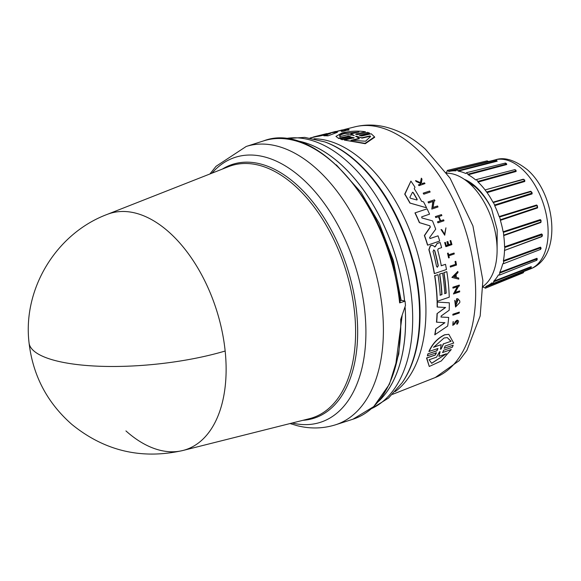 <?xml version="1.0" encoding="UTF-8"?>
<svg xmlns="http://www.w3.org/2000/svg" width="581" height="581" viewBox="0 0 581 581"><rect width="100%" height="100%" fill="white"/><g stroke="black" fill="none" stroke-linecap="round" stroke-linejoin="round"><path stroke-width="0.87" d="M225.159 351.018A124.225 34.323 174.1 0 1 98.015 366.19A124.225 34.323 174.1 0 1 29.05 342.819C22.579 288.873 56.241 233.504 107.122 214.425A124.051 72.233 72.2 0 1 169.238 232.349A124.051 72.233 72.2 0 1 225.159 351.018A124.051 72.233 72.2 0 1 182.906 450.493L182.906 450.493A124.051 72.233 72.2 0 1 125.939 430.92M401.144 300.442L393.344 260.47L379.335 223.547L361.062 192.42L336.326 164.844M395.443 366.872L402.139 315.744M401.231 318.112L398.791 353.982L389.423 384.23L373.757 406.577L352.921 419.221A146.158 85.102 -107.8 0 0 400.708 319.448L405.465 305.519A146.158 85.102 -107.8 0 0 405.059 301.154L399.634 302.897L399.859 302.294M394.514 270.245A137.501 80.062 -107.8 0 0 384.114 237.832M423.97 194.156L423.745 194.127A133.318 77.622 -107.8 0 0 423.186 193.168L429.599 191.062A133.172 77.542 72.2 0 1 430.158 192.02L423.97 194.156A133.615 77.796 72.2 0 0 423.418 193.197L423.186 193.168M453.158 345.223L444.095 348.244L453.158 345.223L452.417 347.206L443.593 350.256L442.707 352.485L451.27 349.522L441.277 360.968L429.265 366.473L426.766 358.005L435.336 355.042L435.975 352.783M442.432 352.529L451.27 349.522M429.265 366.473L426.527 357.983L435.096 355.013M435.336 355.042L436.491 352.769L427.384 355.862L427.87 353.851L436.701 350.801L437.958 348.585M427.87 353.851L436.934 350.83L437.994 348.527L428.887 351.505C432.308 343.829 437.529 338.265 444.538 334.816L448.808 334.307L453.696 343.051L445.111 346.015L444.327 348.273M429.947 238.551L438.038 235.828A133.891 77.963 72.2 0 1 439.708 241.042L427.718 245.131A134.741 78.457 -107.8 0 0 424.566 235.559L430.361 227.048L429.664 225.74L419.351 222.625A134.443 78.282 -107.8 0 0 414.957 212.907L427.093 208.84A133.891 77.963 72.2 0 1 429.577 214.157L421.653 216.866L421.922 217.948L432.475 220.874A133.891 77.963 72.2 0 1 435.706 229.175L429.57 237.593L430.093 238.537L438.038 235.828M427.718 245.131L427.529 245.109A134.443 78.282 -107.8 0 0 424.377 235.537L430.165 227.026M440.935 317.023L448.692 317.444A133.891 77.963 72.2 0 1 447.682 326.05L434.77 334.794A134.443 78.282 -107.8 0 0 435.692 329.006L444.734 322.68M435.692 329.006L444.93 322.702L436.476 322.164A134.443 78.282 -107.8 0 0 437.028 313.646L445.402 307.472M437.028 313.646L445.591 307.494L437.159 307.008A134.443 78.282 -107.8 0 0 437.094 302.091L449.331 302.803A133.891 77.963 72.2 0 1 449.171 310.247L441.197 315.977L441.132 317.044L448.692 317.444M435.496 246.497L437.021 243.461L440.144 242.488A133.891 77.963 72.2 0 1 441.618 247.622L438.248 248.762L437.711 250.164A134.189 78.137 72.2 0 1 441.313 265.749L445.518 264.319A133.891 77.963 72.2 0 1 446.462 269.511L434.457 273.593A134.741 78.457 -107.8 0 0 429.054 249.656L430.485 245.763L432.424 245.269L431.661 245.276L433.608 245.865L434.784 247.005L437.21 243.483L440.144 242.488M441.124 265.728L445.518 264.319M434.457 273.593L434.276 273.571A134.443 78.282 -107.8 0 0 428.865 249.627L430.296 245.741L431.661 245.276M440.02 295.192L441.785 294.589A134.095 78.079 -107.8 0 0 439.563 274.05L442.569 273.114A134.196 78.137 72.2 0 1 444.792 293.652L446.201 293.173A134.095 78.079 -107.8 0 0 443.978 272.627L446.818 271.668A133.891 77.963 72.2 0 1 449.251 297.189L437.261 301.27A134.741 78.457 -107.8 0 0 434.813 275.75L437.987 274.668A134.516 78.326 72.2 0 1 440.209 295.213L441.974 294.611A134.393 78.253 -107.8 0 0 439.744 274.072L442.569 273.114M444.603 293.63L446.019 293.151A133.797 77.905 -107.8 0 0 443.797 272.612L446.818 271.668M437.261 301.27L437.072 301.248A134.443 78.282 -107.8 0 0 434.632 275.728L437.987 274.668M426.585 207.795L409.888 203.052A134.443 78.282 -107.8 0 0 404.71 194.141L410.912 181.112A133.891 77.963 72.2 0 1 414.979 187.176L414.238 188.723A133.993 78.021 72.2 0 1 421.574 201.302L423.556 201.854A133.891 77.963 72.2 0 1 426.585 207.795L410.106 203.081A134.741 78.457 -107.8 0 0 404.942 194.17L410.912 181.112M456.717 301.989L456.528 301.967A133.071 77.484 -107.8 0 0 456.535 298.801L457.792 298.699L459.818 301.045A133.151 77.527 -107.8 0 1 459.796 302.563L455.54 307.015L454.756 300.384L455.359 301.14L455.903 305.744L457.356 299.963A133.325 77.629 72.2 0 1 457.341 301.779L456.717 301.989A133.369 77.658 -107.8 0 0 456.724 298.823L457.792 298.699M455.54 307.015L454.756 300.384M455.802 305.729L457.872 300.159M432.838 207.511L437.544 205.994A133.172 77.542 72.2 0 1 438.001 206.952L431.792 209.08L433.099 201.411L428.742 202.907A133.615 77.796 -107.8 0 0 428.248 201.956L434.45 199.828A133.172 77.542 72.2 0 1 434.944 200.779L434.138 201.055L433.048 207.533L437.544 205.994M431.792 209.08L432.889 201.382M428.742 202.907L428.531 202.885A133.318 77.622 -107.8 0 0 428.037 201.934L434.45 199.828M454.945 292.461L459.658 290.943A133.151 77.527 72.2 0 1 459.694 291.844L453.449 293.971L457.523 286.629L453.136 288.125A133.594 77.789 -107.8 0 0 453.071 287.225L459.31 285.097A133.151 77.527 72.2 0 1 459.375 285.997L458.562 286.273L455.134 292.483L459.658 290.943M453.449 293.971L457.341 286.607M453.136 288.125L452.948 288.103A133.296 77.614 -107.8 0 0 452.882 287.203L459.31 285.097M458.779 279.163L451.916 277.398L457.828 271.421A133.151 77.527 72.2 0 1 457.988 272.554L456.034 274.602A133.303 77.614 72.2 0 1 456.383 277.435L458.663 278.03A133.151 77.527 72.2 0 1 458.779 279.163L451.916 277.398M440.151 220.918L437.711 221.84A133.594 77.789 72.2 0 1 438.089 222.784L437.892 222.763A133.296 77.614 -107.8 0 0 437.515 221.819L440.151 220.918A133.107 77.505 -107.8 0 0 438.423 216.735M440.347 220.94A133.405 77.68 -107.8 0 0 438.59 216.677L435.757 217.555A133.296 77.614 -107.8 0 0 435.351 216.604L441.466 214.607A133.172 77.542 72.2 0 1 441.872 215.558L438.945 216.553A133.383 77.665 72.2 0 1 440.696 220.816L443.63 219.821A133.172 77.542 72.2 0 1 444.007 220.765L438.089 222.784M440.5 220.795L443.63 219.821M448.583 244.746L450.994 243.918A132.911 77.389 -107.8 0 0 450.079 240.708L450.791 240.549A133.172 77.542 72.2 0 1 451.938 244.616L446.005 246.635A133.594 77.789 72.2 0 0 444.857 242.567L445.358 242.4A133.557 77.767 -107.8 0 1 446.273 245.618L448.045 245.015A133.434 77.694 72.2 0 0 447.13 241.798L447.857 241.551A133.383 77.665 -107.8 0 1 448.772 244.768L450.994 243.918M446.005 246.635L445.823 246.613A133.296 77.614 -107.8 0 0 444.668 242.546L445.358 242.4M446.085 245.596L447.857 244.993A133.136 77.52 -107.8 0 0 446.942 241.776L447.857 241.551M455.221 321.649L454.284 323.675L455.221 321.649L457.036 320.16C459.034 320.516 459.012 321.918 456.971 324.358L456.681 323.602L457.421 321.104M456.971 324.358L457.291 320.966L455.932 321.925L454.705 324.016L452.788 325.36L453.107 321.642L453.202 324.452L454.284 323.675M422.198 183.545L424.508 182.855A133.172 77.542 72.2 0 1 424.987 183.589L419.126 185.615A133.594 77.789 -107.8 0 0 418.654 184.881L420.913 184.097A133.434 77.694 -107.8 0 0 420.397 183.32L416.432 181.555A133.594 77.789 -107.8 0 0 415.793 180.626L420.622 182.761L421.341 178.171A133.172 77.542 72.2 0 1 422.002 179.122L421.334 183.08L422.438 183.574L424.508 182.855M419.126 185.615L418.886 185.586A133.296 77.614 -107.8 0 0 418.414 184.852L420.673 184.075A133.136 77.52 -107.8 0 0 420.157 183.291L416.185 181.526A133.296 77.614 -107.8 0 0 415.538 180.597L415.793 180.626M420.375 182.732L421.341 178.171M444.567 234.368L445.932 227.832L444.676 234.383L441.894 229.865L441.037 229.517L444.719 235.218L441.233 229.539M448.764 257.899L448.583 257.877A133.296 77.614 -107.8 0 0 447.523 253.251L448.205 253.098A133.557 77.767 72.2 0 1 448.626 254.885L454.066 253.04A133.172 77.542 72.2 0 1 454.277 253.962L448.837 255.814A133.557 77.767 72.2 0 1 449.266 257.732L448.764 257.899A133.594 77.789 -107.8 0 0 447.704 253.272L448.205 253.098M448.445 254.863L454.066 253.04M455.562 264.29A132.918 77.389 -107.8 0 0 455.039 261.472L455.221 261.494A133.216 77.563 72.2 0 1 455.744 264.311L450.21 266.113L455.744 264.311M455.809 261.29A133.172 77.542 72.2 0 1 456.499 265.052L450.377 267.049A133.296 77.614 -107.8 0 0 450.21 266.113M453.02 315.127L452.824 315.105A133.296 77.614 -107.8 0 0 452.897 314.219L459.324 312.12A133.151 77.527 72.2 0 1 459.251 313.006L453.02 315.127A133.594 77.789 -107.8 0 0 453.093 314.241L459.324 312.12M429.119 351.527C432.533 343.85 437.74 338.287 444.748 334.845L448.808 334.307M345.731 129.919L348.869 129.737C349.442 129.265 348.201 129.331 345.136 129.941L344.38 130.602L342.231 130.965M349.014 130.028L345.317 130.434M350.089 136.869L348.135 136.266L338.738 138.51L335.949 136.404L341.962 132.969C350.241 131.008 358.07 130.609 365.456 131.771L356.066 134.008L365.456 131.771M348.135 136.266L338.578 138.184M412.459 192.326L413.28 192.594A134.196 78.137 72.2 0 1 417.216 199.37L416.926 200.002L410.426 198.208L409.903 197.3L412.459 192.326M433.608 249.946L434.806 250.81A134.393 78.253 72.2 0 1 438.299 265.749L437.333 267.238L436.534 266.352A134.516 78.319 -107.8 0 0 433.041 251.413L433.92 249.917M433.666 347.249L444.037 338.004L447.261 337.576L451.059 341.258L443.564 343.843L441.124 349.021L440.427 349.261L441.161 344.671L433.666 347.249M439.389 352.064L440.1 351.817L438.953 356.342L446.375 353.764L431.712 363.314L429.083 359.77L436.505 357.192L439.389 352.064M339.965 136.579C338.788 135.431 340.27 134.334 344.41 133.289L358.949 132.01L350.764 133.979L353.996 135.373L348.142 134.61L339.965 136.579L339.689 136.215M357.874 132.272L344.562 133.594C340.43 134.639 338.948 135.736 340.125 136.891M355.703 136.39L361.905 137.77L370.082 135.874L370.511 136.528L365.558 141.219L351.026 140.29L359.203 138.394L355.725 136.172M482.985 286.397A60.402 35.172 -107.8 0 0 496.327 238.566A60.402 35.172 -107.8 0 0 469.404 183.371A60.402 35.172 -107.8 0 0 446.651 173.203M497.096 249.155L497.191 229.894L491.562 208.768C487.154 199.886 481.642 192.558 475.018 186.784L466.848 181.214M491.562 208.768A53.394 31.091 -107.8 0 0 475.636 186.581A53.394 31.091 -107.8 0 0 464.292 179.326M515.993 170.306L516.124 171.475L515.87 170.865L477.807 181.439L478.069 182.085A60.402 35.172 -107.8 0 1 484.924 189.711L487.089 192.631A60.402 35.172 -107.8 0 1 492.935 202.203L493.378 202.508L531.172 191.563L532.254 193.052L494.642 205.013L494.692 205.681A60.402 35.172 -107.8 0 1 499.137 216.546L499.551 216.996L537.236 205.456L537.621 207.323L500.43 219.734L500.357 220.337A60.402 35.172 -107.8 0 1 503.102 231.761L503.451 232.327L541.005 220.177M523.118 179.253L485.367 189.842L523.902 179.326M524.723 179.972L524.774 181.49L524.614 180.844L486.929 191.948M530.743 191.258L532.087 193.923L530.743 191.258L492.935 202.203L493.378 202.508L497.489 201.316M536.626 205.006L537.563 207.911L536.626 205.006L499.137 216.546M503.102 231.761L540.359 219.567L540.991 222.015L503.894 235.102L503.712 235.61A60.402 35.172 -107.8 0 1 504.555 246.809L504.824 247.455L542.276 234.659L541.652 236.736L504.511 250.447A60.402 35.172 -107.8 0 1 503.407 260.658L503.574 261.341L540.679 247.796L540.962 248.712M504.555 246.809L541.688 233.947L542.538 235.218M542.255 236.206L541.652 236.736M503.407 260.658L540.526 247.157L541.107 248.181M482.985 287.319A60.402 35.172 -107.8 0 0 483.748 287.13L485.353 288.212L485.948 286.411A60.402 35.172 -107.8 0 0 486.028 286.382A60.402 35.172 -107.8 0 0 491.962 282.838L493.378 283.441L493.777 281.16A60.402 35.172 -107.8 0 0 498.433 274.893L499.587 275.074L499.733 272.38A60.402 35.172 -107.8 0 0 502.71 263.847L503.161 263.68M499.733 272.38L536.953 258.305L537.287 259.032M493.777 281.16L531.208 266.628L531.201 267.565M405.059 301.154L401.609 300.297L400.004 300.813M342.245 129.97L335.658 131.931A133.296 77.614 -107.8 0 0 335.077 132.018L341.657 130.057A133.151 77.527 72.2 0 1 342.245 129.97L335.52 131.655A133.594 77.789 -107.8 0 0 334.939 131.742M345.172 130.151L345.513 130.689C343.284 131.386 341.933 131.56 341.454 131.212M321.061 135.148L331.497 132.722A133.891 77.963 72.2 0 1 337.423 132.286L328.025 135.845A134.443 78.282 -107.8 0 0 323.849 135.794L330.669 133.325L319.013 135.889A134.741 78.457 -107.8 0 0 313.696 136.898A134.741 78.457 -107.8 0 0 313.508 136.942L313.638 137.218A134.443 78.282 -107.8 0 1 313.784 137.181L310.276 138.067M327.343 134.356L319.158 136.165A134.443 78.282 -107.8 0 0 313.784 137.181M355.659 134.313L358.019 134.618L367.693 132.323L369.625 133.274L359.944 135.555L361.803 135.976L371.215 133.768L374.52 136.876L365.071 143.325L344.286 140.079L353.698 137.871L351.679 137.123L341.998 139.411L340.248 138.83L349.922 136.535L347.968 135.939M374.52 136.876L374.701 137.239L365.26 143.718L344.286 140.079M353.873 138.213L351.846 137.457L342.165 139.745L340.248 138.83M338.738 138.51L335.949 136.404M450.558 267.071A133.594 77.789 -107.8 0 0 450.391 266.134M445.932 227.832L444.719 235.218M455.424 321.671L457.036 320.16M452.788 325.36L453.311 321.663M450.079 240.708L450.791 240.549M451.183 243.94A133.209 77.563 -107.8 0 0 450.268 240.73M435.351 216.604L441.466 214.607M435.953 217.577A133.594 77.789 -107.8 0 0 435.554 216.626M452.105 277.42L457.828 271.421M437.094 302.091L449.331 302.803M437.348 307.029A134.741 78.457 -107.8 0 0 437.282 302.113M436.672 322.186A134.741 78.457 -107.8 0 0 437.217 313.667M434.98 334.816A134.741 78.457 -107.8 0 0 435.895 329.035M414.957 212.907L427.093 208.84M419.351 222.625L419.555 222.646A134.741 78.457 -107.8 0 0 415.161 212.929M429.664 225.74L419.555 222.646M429.86 225.769L430.361 227.048M427.384 355.862L428.103 353.88M423.418 193.197L429.599 191.062M348.288 129.65L348.208 130.079M342.02 130.928L341.308 130.928C341.788 131.277 343.139 131.095 345.368 130.391L345.513 130.689M341.149 131.386L341.308 130.928M335.593 131.444L327.764 133.608M337.423 132.286L328.025 135.845M326.921 133.768L320.378 135.293M313.696 136.898L326.457 133.688A133.891 77.963 72.2 0 1 326.834 133.594M313.573 137.072L310.036 138.024M327.873 135.547A134.741 78.457 -107.8 0 0 323.704 135.511M350.328 136.223L349.922 136.535M354.083 137.53L353.698 137.871M359.385 135.547L369.458 132.933M453.928 276.796L455.7 274.951A133.325 77.629 72.2 0 1 455.991 277.333L453.928 276.796M412.597 192.209L413.047 192.565A133.899 77.963 -107.8 0 1 416.998 199.341L416.926 200.002M439.904 351.534L438.953 356.342M455.809 277.282A133.027 77.455 -107.8 0 0 455.54 275.118M416.708 199.98L416.998 199.341M437.239 267.224L438.118 265.728A134.095 78.079 -107.8 0 0 434.617 250.789L434.806 250.81M443.564 343.843L451.059 341.258M450.834 341.236L447.29 337.583M433.441 347.22L441.161 344.671M443.339 343.814L441.124 349.021M431.589 363.299L445.932 353.974M350.764 133.979L354.163 135.7M370.082 135.874L370.264 136.23L362.079 138.118L361.905 137.77M356.48 136.208L362.079 138.118M359.203 138.394L359.385 138.75L351.955 140.464M370.591 136.702L370.264 136.23M485.948 286.411L485.781 286.927L523.525 272.14M503.073 263.643L503.56 263.687L503.574 261.341M504.824 247.455L504.511 250.447L542.037 236.336M503.451 232.327L503.712 235.61L540.824 222.516M500.43 219.734L499.551 216.996M494.642 205.013L493.378 202.508M477.807 181.439L476.435 179.544L476.057 179.87M476.1 179.798L475.643 179.914A60.402 35.172 -107.8 0 0 468.25 174.758L466.565 172.659L466.085 173.261M466.02 173.414L465.73 173.487A60.402 35.172 -107.8 0 0 458.3 171.148L456.651 169.543L456.129 170.48M455.983 170.829L455.853 170.858A60.402 35.172 -107.8 0 0 449.128 171.446A60.402 35.172 -107.8 0 0 448.895 171.504L448.452 171.192L448.895 171.504M488.236 161.62L448.452 171.192L447.363 170.4L446.695 172.223A60.402 35.172 -107.8 0 0 446.114 172.455M496.835 160.799L497.205 161.184L496.828 160.77L457.893 170.691M506.567 163.769L506.719 164.546L506.392 164.016L467.901 174.184M523.684 271.559L523.22 272.83L485.353 288.212M531.208 266.628L530.889 268.262L493.378 283.434M493.712 281.778L531.143 267.187L530.25 268.015M536.953 258.305L537.149 259.562M499.783 273.048L536.997 258.923L536.357 260.165M540.526 247.157L540.337 249.372M541.688 233.947L541.913 236.358M540.359 219.567L541.049 221.993M523.663 179.347L524.614 180.844L523.554 179.398M515.565 169.957L515.87 170.865L514.919 169.616L476.435 179.544M506.145 163.414L506.392 164.016L505.143 163.384M496.661 160.436L495.615 160.625M487.764 161.242L487.118 160.864L447.363 170.4M537.229 258.923L536.829 260.259L499.587 275.067M540.984 247.884L540.628 249.372L503.56 263.68M496.842 160.821L496 160.044L456.651 169.543M292.192 423.012A139.171 81.028 -107.8 0 0 365.769 339.427A139.171 81.028 -107.8 0 0 302.098 178.447A139.171 81.028 -107.8 0 0 264.035 156.79A139.171 81.028 -107.8 0 0 211.985 173.16M352.921 419.221L335.549 424.798A146.158 85.102 -107.8 0 0 382.821 314.706A146.158 85.102 -107.8 0 0 316.384 168.657A146.158 85.102 -107.8 0 0 276.403 145.918A146.158 85.102 -107.8 0 0 246.206 146.47L216.045 166.304L209.923 173.973M371.549 408.596A142.076 82.727 -107.8 0 0 411.718 298.961A142.076 82.727 -107.8 0 0 347.54 161.692A142.076 82.727 -107.8 0 0 284.908 138.699M371.404 408.719L388.493 398.079L402.146 382.726A138.881 80.868 -107.8 0 0 355.899 161.387A138.881 80.868 -107.8 0 0 324.852 141.924L304.807 137.385L284.719 138.677M415.262 147.661A131.72 76.692 -107.8 0 0 354.788 126.876C364.563 124.494 374.469 124.45 384.491 126.76C399.176 130.311 412.815 137.784 425.394 149.179L450.035 178.127L472.934 225.922L482.876 280.478L480.182 315.962L466.841 350.517L459.179 360.67L435.249 377.534A131.72 76.692 -107.8 0 0 474.946 276.934A131.72 76.692 -107.8 0 0 415.262 147.661M495.513 159.782C504.431 156.783 515.006 160.065 527.236 169.637C555.981 194.148 562.64 256.86 530.533 268.865A57.323 33.378 -107.8 0 0 547.81 225.087A57.323 33.378 -107.8 0 0 521.832 168.831A57.323 33.378 -107.8 0 0 495.513 159.782L457.61 169.311M404.565 301.031A142.236 82.822 -107.8 0 0 340.343 163.886A142.236 82.822 -107.8 0 0 294.945 140.486M378.667 401.297A142.236 82.822 -107.8 0 0 405.102 307.523M29.05 342.819C32.877 375.515 47.163 402.72 71.891 424.442C104.689 451.067 141.691 459.745 182.906 450.493L309.47 418.669A132.439 77.113 -107.8 0 0 352.362 364.033A132.439 77.113 -107.8 0 0 294.879 185.775A132.439 77.113 -107.8 0 0 228.565 166.638L107.122 214.425M302.933 420.31A133.31 77.622 -107.8 0 0 354.403 364.018A133.31 77.622 -107.8 0 0 296.542 184.591A133.31 77.622 -107.8 0 0 222.298 169.107M399.634 302.897A146.158 85.102 -107.8 0 0 333.748 163.087A146.158 85.102 -107.8 0 0 263.571 140.9L246.206 146.47M378.587 401.391A142.236 82.822 -107.8 0 0 405.131 307.443M404.601 301.038A142.236 82.822 -107.8 0 0 340.372 163.878A142.236 82.822 -107.8 0 0 294.828 140.457M324.852 141.924L325.788 142.265A138.205 80.468 72.2 0 1 356.69 161.641A138.205 80.468 72.2 0 1 416.671 347.656A138.205 80.468 72.2 0 1 402.713 381.899L402.146 382.726M395.174 391.594A135.235 78.74 -107.8 0 0 422.619 343.553A135.235 78.74 -107.8 0 0 363.924 161.525A135.235 78.74 -107.8 0 0 314.016 138.772M516.124 171.475L478.069 182.085M524.774 181.49L487.089 192.631M532.087 193.923L494.692 205.681M537.563 207.911L500.357 220.337M497.205 161.184L458.3 171.148M506.719 164.546L468.25 174.758M290.042 423.556L297.203 425.691C310.247 428.989 323.029 428.691 335.549 424.798M435.249 377.534L392.545 394.346M530.533 268.865L486.028 286.382M263.571 140.9C317.451 119.882 392.872 210.286 400.186 302.512M354.788 126.876L342.267 130.021M334.99 131.851L331.598 132.708M456.55 169.579L449.128 171.446M524.055 271.407L523.22 272.83M516.066 170.618L514.919 169.616M506.581 163.878L505.477 163.029L466.565 172.666M488.614 161.533L487.118 160.864M503.894 235.102L505.405 234.571M540.998 220.177L541.034 221.993"/></g></svg>
